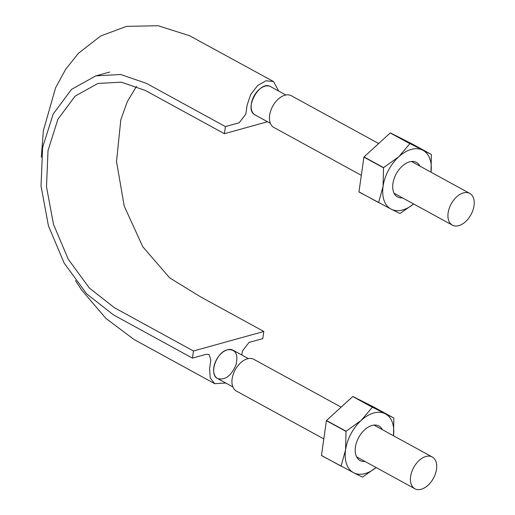 <?xml version="1.0" encoding="UTF-8"?>
<svg xmlns="http://www.w3.org/2000/svg" width="515" height="515" viewBox="0 0 515 515"><rect width="100%" height="100%" fill="white"/><g stroke="black" fill="none" stroke-linecap="round" stroke-linejoin="round"><path stroke-width="0.77" d="M248.352 358.582L233.083 350.232A16.132 10.03 118.7 0 0 227.418 349.782C216.261 352.138 208.588 374.675 217.639 378.557C225.216 380.476 231.377 375.796 236.121 364.511C238.329 353.856 235.426 348.945 227.418 349.782A16.132 10.03 118.7 0 0 217.613 357.783A16.132 10.03 118.7 0 0 213.628 370.755A16.132 10.03 118.7 0 0 217.594 378.538L232.857 386.894M136.52 86.308L127.34 101.616L120.825 119.628L116.519 161.536L124.212 206.064L142.822 246.794L169.654 277.849L200.728 296.955L263.802 331.473L262.792 338.6L249.003 342.423L242.365 351.108L241.805 355.002M263.802 331.473L193.46 350.992L192.449 358.112L206.238 354.288L209 354.507L210.847 359.85L209.579 368.759L210.223 377.952L214.723 383.675L225.763 383.012M270.549 86.623C259.689 79.677 243.344 109.56 255.086 114.909M267.517 121.746L224.386 133.707L225.403 126.587L146.434 83.372L120.755 74.501L95.842 75.872L71.534 89.359L53.187 114.008L42.642 147.335L41.026 185.947L48.442 225.898L64.188 263.133L86.629 293.82L113.48 314.897L192.449 358.112M278.77 91.116L273.471 81.505L265.972 80.778L257.616 85.567L250.702 94.496L247.097 105.169L245.829 114.073L239.185 122.763L225.403 126.587M193.46 350.992L114.497 307.777L89.295 287.988L68.238 259.2L53.463 224.25L46.498 186.758L48.017 150.522L57.912 119.248L75.132 96.112L97.94 83.456L121.321 82.175L145.417 90.498L224.386 133.707M285.864 94.998L270.6 86.642A16.132 10.03 118.7 0 0 269.731 86.25A16.132 10.03 118.7 0 0 259.721 89.031A16.132 10.03 118.7 0 0 252.067 100.67A16.132 10.03 118.7 0 0 252.537 112.405A16.132 10.03 118.7 0 0 255.105 114.954L270.375 123.31M341.149 407.127L253.773 359.309A18.102 11.253 118.7 0 0 235.207 369.789A18.102 11.253 118.7 0 0 236.391 391.072L323.813 438.909M421.238 489.25A18.102 11.253 118.7 0 0 435.413 473.806A18.102 11.253 118.7 0 0 432.259 456.985A18.102 11.253 118.7 0 0 413.7 467.466A18.102 11.253 118.7 0 0 414.878 488.748A18.102 11.253 118.7 0 0 421.238 489.25M378.667 143.537L291.284 95.719A18.102 11.253 118.7 0 0 272.725 106.199A18.102 11.253 118.7 0 0 273.903 127.482L361.324 175.325M458.749 225.667A18.102 11.253 118.7 0 0 472.925 210.217A18.102 11.253 118.7 0 0 469.777 193.402A18.102 11.253 118.7 0 0 451.211 203.876A18.102 11.253 118.7 0 0 452.395 225.158A18.102 11.253 118.7 0 0 458.749 225.667M413.661 203.966L400.071 213.455A38.567 23.973 -61.3 0 1 399.923 213.5L391.303 209.219A33.449 20.793 -61.3 0 1 383.076 186.314A33.449 20.793 -61.3 0 1 398.771 156.779A33.449 20.793 -61.3 0 1 422.686 150.142A33.449 20.793 -61.3 0 1 431.023 172.19L431.358 154.558A38.567 23.973 -61.3 0 0 431.306 154.423L410.004 143.64L390.402 132.915L411.697 143.691L431.306 154.423M413.642 203.953A33.449 20.793 -61.3 0 1 391.303 209.219L359.019 191.992A38.567 23.973 -61.3 0 1 358.974 191.85L363.918 157.101A38.567 23.973 -61.3 0 1 364.015 156.921L390.254 132.954A38.567 23.973 -61.3 0 1 390.402 132.915M402.511 197.863A19.679 12.231 -61.3 0 1 392.733 185.529A19.679 12.231 -61.3 0 1 402.157 166.21A19.679 12.231 -61.3 0 1 404.23 164.517A19.679 12.231 -61.3 0 1 419.892 166.1M363.918 157.101L383.521 167.832L383.076 186.314L378.577 202.582L358.974 191.85M390.254 132.954L409.863 143.685A38.567 23.973 -61.3 0 1 410.004 143.64M409.863 143.685L398.771 156.779L383.617 167.652L364.015 156.921M321.457 455.434L326.401 420.691L346.009 431.416L345.565 449.904L341.065 466.165L321.457 455.434A38.567 23.973 -61.3 0 0 321.508 455.575L353.792 472.802A33.449 20.793 -61.3 0 0 376.13 467.543L362.56 477.045A38.567 23.973 -61.3 0 1 362.412 477.083L353.792 472.802A33.449 20.793 -61.3 0 1 345.565 449.904A33.449 20.793 -61.3 0 1 361.253 420.362A33.449 20.793 -61.3 0 1 385.169 413.725A33.449 20.793 -61.3 0 1 393.512 435.78L393.84 418.148A38.567 23.973 -61.3 0 0 393.788 418.006L372.493 407.23L352.891 396.498L374.186 407.275L393.788 418.006M364.993 461.446A19.679 12.231 -61.3 0 1 355.221 449.112A19.679 12.231 -61.3 0 1 364.646 429.793A19.679 12.231 -61.3 0 1 366.719 428.1A19.679 12.231 -61.3 0 1 382.375 429.684M326.401 420.691A38.567 23.973 -61.3 0 1 326.497 420.51L352.743 396.537A38.567 23.973 -61.3 0 1 352.891 396.498M352.743 396.537L372.345 407.268A38.567 23.973 -61.3 0 1 372.493 407.23M372.345 407.268L361.253 420.362L346.106 431.235L326.497 420.51M214.723 383.675L134.048 339.507L105.878 318.392L81.537 289.848L75.486 280.598M41.316 157.223L43.369 130.656L55.614 87.73L65.72 69.222L78.422 53.296L100.702 35.973L126.542 26.349L158.182 25.75L189.552 35.728L273.471 81.505M95.842 75.872L109.631 72.049M432.259 456.985L373.967 425.087M414.878 488.748L356.586 456.844M469.777 193.402L411.479 161.498M452.395 225.158L394.097 193.26"/></g></svg>
